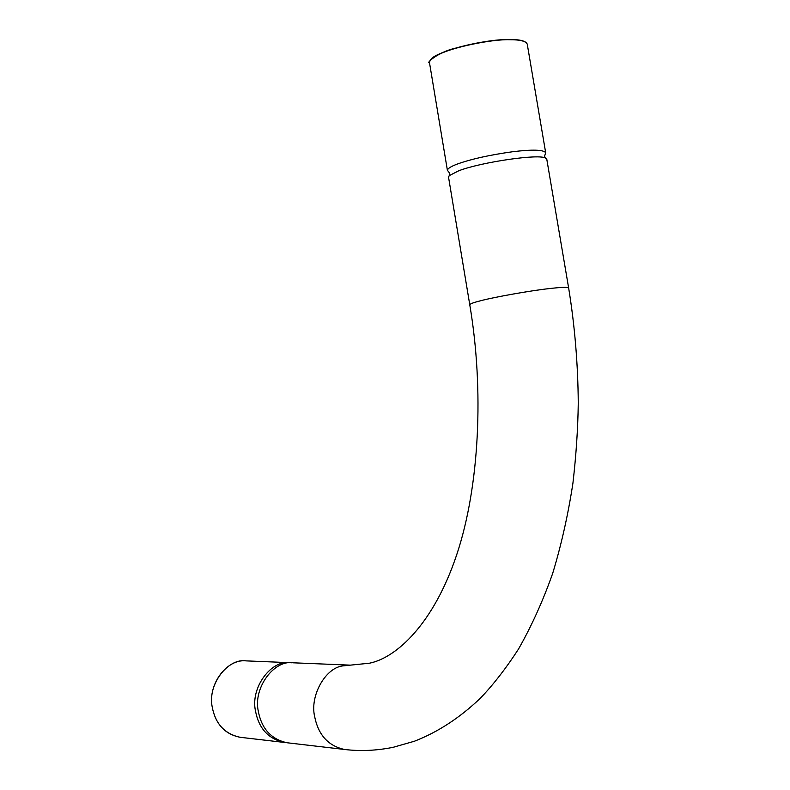 <?xml version="1.0" encoding="UTF-8"?>
<svg xmlns="http://www.w3.org/2000/svg" width="790" height="790" viewBox="0 0 790 790"><rect width="100%" height="100%" fill="white"/><g stroke="black" fill="none" stroke-linecap="round" stroke-linejoin="round"><path stroke-width="1.19" d="M568.642 287.965L546.818 159.422L545.663 158.237C540.232 153.438 481.288 162.108 458.852 170.739L449.224 175.637L448.532 177.138L469.764 304.733C470.02 303.844 473.615 302.521 480.537 300.773C493.987 297.129 531.147 290.532 549.307 288.587L553.721 288.103C562.954 287.155 567.931 287.106 568.642 287.965C574.764 325.608 577.974 363.973 578.26 403.058C577.944 428.279 576.167 454.961 572.938 483.085C568.109 514.695 561.364 544.794 552.684 573.382C542.977 600.864 531.571 626.095 518.497 649.084C506.035 668.32 493.335 684.693 480.369 698.202C459.839 717.794 437.867 732.123 414.454 741.218L393.232 747.281C376.573 750.658 360.319 751.389 344.479 749.463C328.196 745.928 318.232 734.868 314.588 716.283C309.848 695.822 325.223 668.33 342.268 665.96L369.453 663.215C396.501 657.754 433.759 623.764 456.847 554.333C479.49 486.363 484.191 389.786 469.764 304.733M350.286 665.14L293.11 662.8C274.318 659.532 252.998 687.735 258.3 711.247C261.638 728.765 271.227 739.272 287.066 742.758L344.479 749.463M448.601 171.667L447.416 170.433C447.515 168.566 450.952 166.394 457.706 163.915C471.492 158.988 489.84 154.929 512.769 151.719C532.371 149.369 543.342 149.685 545.673 152.667L544.527 156.371L545.673 158.247M285.634 742.561L284.203 742.422C268.383 738.946 258.814 728.469 255.496 711C250.213 687.547 271.493 659.423 290.256 662.692L291.678 662.78M212.243 707.129C215.413 723.867 224.686 733.91 240.061 737.277C224.883 734.216 215.611 724.163 212.224 707.119C207.563 684.16 227.066 658.524 246.253 660.884C228.004 657.754 207.197 684.683 212.243 707.129M509.274 39.51C483.144 39.066 432.614 52.456 430.392 60.247M439.428 54.253C432.782 57.315 429.484 60.168 429.513 62.815C425.524 63.309 438.282 52.091 454.931 48.309C474.652 42.749 492.782 39.816 509.323 39.5C520.126 39.421 526.11 41.001 527.266 44.25C526.021 41.159 520.096 39.648 509.501 39.717C491.627 39.164 452.561 47.311 439.428 54.253M525.577 42.156C522.565 40.339 517.164 39.461 509.372 39.51M448.582 171.657L449.668 173.494L449.214 175.637M429.513 62.815L447.416 170.433M240.061 737.277L284.203 742.422M246.253 660.884L290.256 662.692M527.266 44.25L545.673 152.667"/></g></svg>
